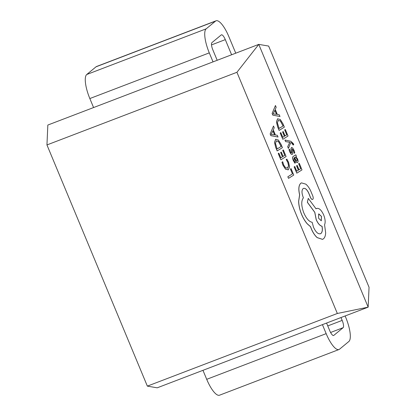 <?xml version="1.0" encoding="UTF-8"?>
<svg xmlns="http://www.w3.org/2000/svg" width="416" height="416" viewBox="0 0 416 416"><rect width="100%" height="100%" fill="white"/><g stroke="black" fill="none" stroke-linecap="round" stroke-linejoin="round"><path stroke-width="0.62" d="M301.475 182.889L300.903 183.165C298.693 185.104 298.256 188.989 299.603 194.818L298.615 201.349C298.771 205.556 299.754 209.898 301.564 214.38C303.181 218.239 305.094 221.411 307.31 223.902L310.518 226.704L311.267 228.748C312.874 232.591 314.844 235.55 317.169 237.63L322.478 239.356M303.165 188.526C304.959 187.782 306.779 189.264 308.636 192.972L310.424 197.428C311.168 199.02 311.922 199.68 312.686 199.399M312.738 199.378C313.342 198.817 313.378 197.74 312.848 196.139L310.731 191.006C309.317 187.975 307.674 185.687 305.807 184.148L301.501 182.879L300.96 183.144C298.745 185.084 298.314 188.968 299.66 194.797L298.672 201.328C298.828 205.535 299.811 209.882 301.621 214.36C303.233 218.218 305.152 221.39 307.367 223.886L310.57 226.684L311.324 228.727C312.931 232.57 314.896 235.529 317.221 237.609L322.504 239.346L323.128 239.039C324.641 238.035 325.484 235.971 325.66 232.851L324.568 224.78C325.567 222.383 325.27 219.102 323.679 214.937C321.282 209.789 318.854 207.667 316.394 208.577L316.025 208.806L308.261 198.364L307.414 202.29L314.808 212.311L316.238 219.617C317.99 223.532 319.93 225.742 322.052 226.252C322.722 229.934 322.306 232.388 320.798 233.61C318.334 234.52 315.905 232.398 313.508 227.245L312.166 222.29C309.13 221.718 306.342 218.577 303.805 212.878C301.231 205.884 301.101 200.86 303.415 197.798L303.129 197.106C301.59 192.868 301.621 190.008 303.222 188.51C305.011 187.767 306.836 189.244 308.688 192.951L310.482 197.408C311.225 198.999 311.974 199.659 312.738 199.378L312.593 199.446M308.261 198.364L307.356 202.311L314.751 212.326L316.181 219.638C317.938 223.553 319.873 225.763 321.994 226.273C322.67 229.954 322.249 232.409 320.741 233.631L320.382 233.808M316.748 208.395L315.968 208.827M293.16 145.038L293.738 144.674L293.384 143.655L290.909 141.284L284.939 140.036L285.594 141.622L289.775 142.288L287.69 146.702L288.397 148.418L290.748 142.636L291.704 142.886L292.874 144.123L293.16 145.038L291.647 142.906L290.737 142.667M292.146 149.042L293.394 150.535L294.07 153.275L294.798 152.833L294.039 150.327L292.698 147.971L291.486 147.493L291.086 148.392L291.658 152.376L291.424 152.942M291.418 150.67L291.71 152.355L291.502 152.911L290.945 152.672L289.666 149.162L288.98 149.583L289.666 151.757L290.961 153.988L292.157 154.471M289.666 149.162L289.032 149.562L289.718 151.736L291.013 153.967L292.068 154.513M291.58 147.441L291.028 148.408L291.361 150.691M295.786 154.825L293.337 156.354C292.396 156.946 292.36 158.293 293.228 160.394L294.814 163.181L295.506 162.765L293.873 160.186L294.055 157.846L295.277 160.337C296.187 162.193 296.988 162.906 297.684 162.469L298.168 161.221L297.627 159.016L295.859 156.759L296.421 156.359L295.786 154.825L293.394 156.333C292.453 156.926 292.417 158.272 293.285 160.373L294.871 163.166M294.008 157.877L295.22 160.352C296.13 162.214 296.936 162.926 297.627 162.49M273.499 126.017L270.156 133.968L270.852 135.652L278.039 137.015L277.316 135.273L275.408 134.992L273.307 129.901L274.217 127.759L273.499 126.017L270.213 133.947L270.91 135.632L278.039 137.015M275.974 139.209L275.59 139.391L274.503 142.397L275.72 147.451L277.16 150.94L282.422 147.649L281.034 144.284L278.346 139.994L275.647 139.37L274.56 142.376L275.777 147.436L277.212 150.92M283.374 149.958L282.724 150.348L284.788 155.345L283.083 156.416L281.284 152.058L280.634 152.448L282.438 156.822L280.821 157.841L278.881 153.13L278.226 153.53L280.878 159.806L286.083 156.53L283.374 149.958L282.724 150.348M286.879 159.115L286.234 159.52L287.888 162.453L288.631 165.942L287.643 168.074L285.548 167.773L283.592 164.809L282.714 161.73L282.012 162.172L282.994 165.204L285.615 169.213L288.366 169.707L289.598 166.951L288.579 162.308L286.879 159.115L286.182 159.536L287.83 162.474L288.579 165.958L287.284 168.246M282.714 161.73L281.96 162.193L282.937 165.225L285.558 169.234L288.309 169.728M288.366 169.707L287.94 169.91M147.352 386.126L157.222 387.816L368.16 307.154L258.778 44.382L47.84 125.039L46.951 144.934L147.352 386.126L337.334 313.477L236.933 72.285L258.778 44.382L268.648 46.067L369.049 287.258L368.16 307.154L337.334 313.477M291.075 168.631L290.425 169.026L292.438 173.893L287.82 176.795L288.527 178.35L293.738 175.079L291.075 168.631L290.425 169.026M297.196 165.407L296.603 165.781L298.402 170.154L296.738 171.205L294.793 166.483L294.19 166.863L296.79 173.16L301.995 169.884L299.286 163.306L298.636 163.701L300.695 168.698L298.995 169.77L297.196 165.407L296.546 165.802L298.35 170.175L296.733 171.189M294.793 166.483L294.138 166.878L296.79 173.16M285.319 129.454L284.726 129.823L286.79 134.82L285.038 135.923L283.234 131.55L282.636 131.929L284.44 136.297L282.771 137.348L280.826 132.626L280.228 133.006L282.823 139.303L288.033 136.027L285.319 129.454L284.674 129.844L286.733 134.841L285.033 135.912M280.826 132.626L280.171 133.026L282.823 139.303M283.234 131.55L282.584 131.945L284.383 136.318L282.771 137.337M277.919 118.706L277.54 118.888L276.453 121.893L277.67 126.948L279.105 130.437L284.367 127.145L282.984 123.781L280.296 119.491L277.592 118.867L276.505 121.872L277.722 126.932L279.162 130.416M275.449 105.513L272.106 113.464L272.802 115.149L279.984 116.511L279.266 114.769L277.358 114.488L275.257 109.398L276.167 107.255L275.449 105.513L272.158 113.443L272.854 115.128L279.984 116.511M236.933 72.285L46.951 144.934M235.752 53.186L228.878 36.681A21.538 6.339 69.1 0 0 216.055 20.8L96.6 66.477A21.538 6.339 69.1 0 0 96.054 66.799L86.726 74.511A21.538 6.339 69.1 0 0 89.835 98.55L93.579 107.552M216.055 20.8A21.538 6.339 69.1 0 0 215.509 21.122L206.18 28.834A21.538 6.339 69.1 0 0 209.29 52.874L213.039 61.87M231.608 54.772L225.306 39.634A6.526 1.919 69.1 0 0 221.416 34.824A6.526 1.919 69.1 0 0 221.255 34.923L211.926 42.63A6.526 1.919 69.1 0 0 212.867 49.915L217.183 60.289M345.134 315.957L345.753 317.45A21.538 6.339 -110.9 0 1 348.863 341.489L339.534 349.201A21.538 6.339 -110.9 0 1 338.988 349.523L219.534 395.2A21.538 6.339 -110.9 0 1 206.71 379.319L202.961 370.323M338.988 349.523A21.538 6.339 -110.9 0 1 326.165 333.642L322.421 324.646M340.985 317.543L342.176 320.403A6.526 1.919 -110.9 0 1 343.122 327.688L333.793 335.4A6.526 1.919 -110.9 0 1 333.627 335.499A6.526 1.919 -110.9 0 1 329.742 330.689L326.565 323.06M290.482 169.005L292.438 173.893M292.49 173.872L287.82 176.795M287.877 176.774L288.527 178.35M287.586 168.095L287.31 168.236M282.781 150.327L284.788 155.345M284.84 155.324L283.088 156.426M281.284 152.058L280.634 152.448M280.691 152.433L282.438 156.822M282.495 156.801L280.826 157.851M278.881 153.13L278.226 153.53M278.283 153.509L280.878 159.806M275.948 139.22L275.59 139.391M277.16 148.964L281.174 146.442L278.403 141.372L276.349 141.019L275.434 143.286L277.16 148.964L281.122 146.463L278.346 141.393L276.297 141.04M276.666 140.863L276.349 141.019M274.612 134.862L272.922 130.759L271.232 134.389L274.612 134.862M274.544 134.852L272.891 130.832M299.286 163.306L298.636 163.701M298.693 163.68L300.695 168.698M300.752 168.678L299 169.78M296.353 160.841L296.993 160.95L297.242 160.233L296.925 158.959L295.937 157.487L294.908 157.305L294.554 157.534L296.353 160.841M296.894 160.997L297.185 160.254L296.873 158.98L295.885 157.508L294.856 157.326M292.209 154.45L292.62 153.644L292.198 149.022L293.446 150.514L294.128 153.26M284.996 140.015L285.594 141.622M285.646 141.601L289.38 142.246M289.432 142.225L289.754 142.246M289.827 142.267L289.546 142.667M289.598 142.646L287.69 146.702M287.742 146.687L288.449 148.398M277.893 118.716L277.54 118.888M279.11 128.461L283.124 125.939L280.348 120.869L278.294 120.515L277.384 122.777L279.11 128.461M278.616 120.359L278.294 120.515M279.105 128.45L283.067 125.96L280.296 120.89L278.242 120.536M276.562 114.358L274.867 110.256L273.182 113.885L276.562 114.358M276.494 114.348L274.836 110.328M316.722 208.406L316.337 208.593M320.741 233.631L320.414 233.797M303.222 188.51L303.529 188.36M321.495 216.424L318.651 213.944L318.604 218.239L321.298 220.797L321.495 216.424L318.776 213.881M321.266 220.802L321.438 216.445M209.29 52.874L89.835 98.55M225.306 39.634L211.515 44.907M215.509 21.122L96.054 66.799M206.18 28.834L86.726 74.511M326.165 333.642L206.71 379.319M342.176 320.403L327.756 325.92M343.122 327.688L330.59 332.483M333.793 335.4L333.44 335.535"/></g></svg>
